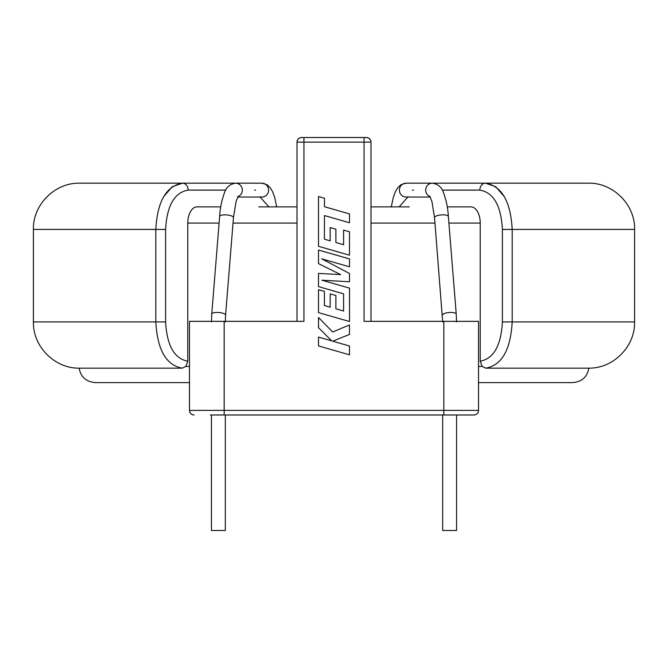 <?xml version="1.0" encoding="UTF-8"?>
<svg xmlns="http://www.w3.org/2000/svg" width="668" height="668" viewBox="0 0 668 668"><rect width="100%" height="100%" fill="white"/><g stroke="black" fill="none" stroke-linecap="round" stroke-linejoin="round"><path stroke-width="1" d="M259.852 196.734L268.87 206.88M408.148 196.734L399.13 206.88M211.447 414.987L211.447 530.492L225.325 530.492L225.325 414.987M456.553 414.987L456.553 530.492L442.675 530.492L442.675 414.987M276.727 206.88L297.001 206.88L276.727 206.88L274.657 197.302L272.602 191.691L270.164 187.599L266.933 184.644L261.873 183.182A6.939 6.73 90 0 1 268.603 190.113A6.939 6.73 90 0 1 261.873 197.052L237.708 197.052M391.273 206.88L370.999 206.88L391.273 206.88L393.343 197.302L395.398 191.691L397.836 187.599L401.067 184.644L406.127 183.182A6.939 6.73 90 0 0 399.397 190.113A6.939 6.73 90 0 0 406.127 197.052L430.292 197.052M297.001 321.341L297.001 142.134A4.626 4.626 0 0 1 301.627 137.508A4.626 4.626 0 0 0 297.001 142.134C297.293 139.345 298.838 137.808 301.627 137.508L366.373 137.508A4.626 4.626 0 0 1 370.999 142.134C370.707 139.345 369.162 137.808 366.373 137.508A4.626 4.626 0 0 1 370.999 142.134L370.999 321.341M324.397 239.194L324.481 215.555L349.498 222.753L349.498 213.919L324.481 206.729L324.489 198.246L318.502 196.526L318.502 246.292L349.498 255.209L349.498 231.788L343.602 230.109L343.602 244.705L335.895 242.501L335.895 229.199L330.167 227.563L330.167 240.872L324.397 239.194M318.502 250.024L318.502 263.618L340.647 274.606L318.502 273.412L318.502 286.614L343.602 293.836L343.602 311.021L335.895 308.825L335.895 295.515L330.167 293.878L330.167 307.188L324.397 305.51L324.397 291.382L318.502 289.712L318.502 312.616L349.498 321.533L349.498 288.133L321.901 280.209L349.498 281.754L349.498 273.496L321.767 258.85L349.498 266.816L349.498 258.942L318.502 250.024M485.803 368.16L588.842 368.16C613.374 368.527 635.218 346.458 634.6 321.918L502.394 321.918C501.092 345.515 493.702 358.616 480.225 361.221L482.146 366.431L485.803 368.16C501.835 365.229 510.636 349.815 512.189 321.918L512.189 229.425C510.628 201.36 501.735 185.946 485.519 183.182L495.731 186.706L504.382 196.726M485.519 183.182A6.939 5.686 90 0 0 479.841 190.113C493.552 192.468 501.067 205.569 502.394 229.425L634.6 229.425C635.235 204.717 613.065 182.539 588.358 183.182L432.388 183.182A6.939 6.73 90 0 0 430.067 196.626M472.735 183.182L432.388 183.182C437.765 184.042 441.348 186.898 443.143 191.749C446.157 199.615 447.902 207.857 448.362 216.474A6.939 2.121 175.4 0 0 443.051 214.845A6.939 2.121 175.4 0 0 441.448 214.904A6.939 2.121 175.4 0 0 434.534 217.593L442.675 321.918M412.423 190.163L413.475 190.113M33.4 229.425C32.765 204.717 54.935 182.539 79.642 183.182L182.481 183.182A6.939 5.686 90 0 1 188.159 190.113C174.448 192.468 166.933 205.569 165.606 229.425L33.4 229.425L33.4 321.918C32.782 346.458 54.626 368.527 79.158 368.16L182.197 368.16C166.165 365.229 157.364 349.815 155.811 321.918L155.811 229.425C157.372 201.36 166.265 185.946 182.481 183.182L235.612 183.182L182.481 183.182L172.269 186.706L163.618 196.726M182.197 368.16L185.854 366.431L187.775 361.221C174.298 358.616 166.908 345.515 165.606 321.918L33.4 321.918M195.265 183.182L235.612 183.182A6.939 6.73 90 0 1 237.933 196.626M255.577 190.163L254.525 190.113M480.225 361.221L480.225 223.07A16.182 9.285 -90 0 0 470.94 206.88L447.243 206.88L470.94 206.88M409.267 206.88L370.999 206.88L409.267 206.88M197.06 206.88L220.757 206.88L197.06 206.88A16.182 9.285 90 0 0 187.775 223.07L187.775 361.221M233.023 223.07L297.001 223.07L297.001 206.88L258.733 206.88M588.842 368.16C587.255 376.961 581.886 381.779 572.743 382.614L478.522 382.614M189.478 382.614L95.257 382.614C86.114 381.779 80.745 376.961 79.158 368.16M194.104 414.987A4.626 4.626 0 0 1 189.478 410.361C189.937 413.35 191.482 414.895 194.104 414.987A4.626 4.626 0 0 1 189.478 410.361L189.478 321.341L224.164 321.341L224.164 410.361L478.522 410.361A4.626 4.626 0 0 1 473.896 414.987L210.295 414.987M443.836 414.987L443.836 321.341L478.522 321.341L478.522 410.361M218.386 414.987L224.164 414.987L224.164 410.361L189.478 410.361M443.836 321.341L364.06 321.341L364.06 142.134L297.001 142.134M303.94 137.508L303.94 321.341L224.164 321.341M318.502 345.915L349.498 354.825L349.498 346.007L332.664 341.181L349.498 334.426L349.498 324.99L332.664 331.971L318.502 317.5L318.502 327.696L331.72 340.872L318.502 337.089L318.502 345.915M261.873 183.182L235.612 183.182C230.235 184.042 226.652 186.898 224.857 191.749C221.843 199.615 220.098 207.857 219.638 216.474A6.939 2.121 4.6 0 1 224.949 214.845A6.939 2.121 4.6 0 1 226.552 214.904A6.939 2.121 4.6 0 1 233.466 217.593L236.088 201.427L238.284 196.116M219.638 216.474L211.756 314.069A6.939 2.121 4.6 0 1 217.075 312.44A6.939 2.121 4.6 0 1 218.67 312.499A6.939 2.121 4.6 0 1 225.584 315.187L225.325 321.918M448.362 216.474L456.244 314.069A6.939 2.121 175.4 0 0 450.925 312.44A6.939 2.121 175.4 0 0 449.33 312.499A6.939 2.121 175.4 0 0 442.416 315.187M442.316 190.113L479.841 190.113M502.394 229.425L502.394 321.918M225.684 190.113L188.159 190.113M165.606 229.425L165.606 321.918M478.522 366.431L482.146 366.431M185.854 366.431L189.478 366.431M364.06 137.508L364.06 142.134L370.999 142.134M480.225 223.07L448.896 223.07M434.977 223.07L370.999 223.07M219.104 223.07L187.775 223.07M429.716 196.116L431.904 201.377L434.534 217.593M233.466 217.593L225.584 315.187M456.553 321.918L456.244 314.069M406.127 183.182L432.388 183.182M634.6 229.425L634.6 321.918M211.756 314.069L211.447 321.918"/></g></svg>
